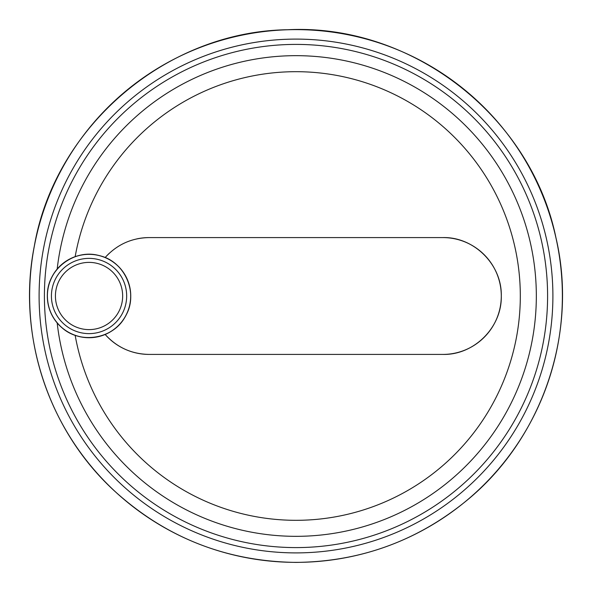 <?xml version="1.0" encoding="UTF-8"?>
<svg xmlns="http://www.w3.org/2000/svg" width="592" height="592" viewBox="0 0 592 592"><rect width="100%" height="100%" fill="white"/><g stroke="black" fill="none" stroke-linecap="round" stroke-linejoin="round"><path stroke-width="0.89" d="M57.454 323.262L57.18 322.936A240.337 240.337 0 0 0 423.872 499.493A240.337 240.337 0 0 0 423.872 92.507A240.337 240.337 0 0 0 57.18 269.064A240.337 240.337 0 0 1 423.872 92.507A240.337 240.337 0 0 1 423.872 499.493A240.337 240.337 0 0 1 57.18 322.936M66.326 260.998A41.729 41.729 0 0 1 120.531 323.373A41.729 41.729 0 0 1 66.326 331.002A41.729 41.729 0 0 1 66.326 260.998L72.187 257.831M72.187 334.169L75.162 335.346A224.316 224.316 0 0 0 419.373 483.338A224.316 224.316 0 0 0 419.373 108.662A224.316 224.316 0 0 0 75.162 256.654C85.255 253.221 95.26 253.509 105.176 257.52C116.994 244.533 131.639 237.888 149.125 237.584A58.416 58.416 0 0 0 136.767 238.909M442.875 237.584C473.778 236.733 502.023 264.469 501.291 295.948C502.038 327.487 473.911 355.222 442.875 354.416A58.416 58.416 0 0 0 501.291 296A58.416 58.416 0 0 0 442.875 237.584L149.125 237.584M149.125 354.416C131.668 354.12 117.016 347.474 105.176 334.48A58.416 58.416 0 0 0 149.125 354.416L442.875 354.416M109.55 253.036A58.416 58.416 0 0 0 105.176 257.52M296 547.593A251.593 251.593 0 0 0 513.886 170.2A251.593 251.593 0 0 0 78.114 170.2A251.593 251.593 0 0 0 296 547.593M296 552.898A256.898 256.898 0 0 0 518.481 167.551A256.898 256.898 0 0 0 73.519 167.551A256.898 256.898 0 0 0 296 552.898M296 562.363A266.363 266.363 0 0 0 526.68 162.815A266.363 266.363 0 0 0 65.32 162.815A266.363 266.363 0 0 0 296 562.363M47.39 296A41.655 41.655 0 0 0 109.868 332.075A41.655 41.655 0 0 0 109.868 259.925A41.655 41.655 0 0 0 47.39 296C46.45 269.797 74.252 248.233 99.404 255.655C125.016 261.264 138.987 293.558 125.541 316.069C113.738 339.482 78.988 344.988 60.525 326.362C51.963 318.052 47.582 307.929 47.39 296M51.423 296A37.622 37.622 0 0 0 107.855 328.582A37.622 37.622 0 0 0 107.855 263.418A37.622 37.622 0 0 0 51.423 296M55.426 296A33.618 33.618 0 0 0 105.85 325.112A33.618 33.618 0 0 0 105.85 266.888A33.618 33.618 0 0 0 55.426 296M296 562.4C226.048 561.482 165.257 537.418 113.634 490.198C47.819 429.392 16.813 333.955 34.321 246.08C54.93 126.481 166.278 31.383 287.631 29.733C411.81 23.48 531.172 116.091 555.984 237.888C578.391 333.437 542.087 439.486 465.808 501.261C416.309 541.369 359.707 561.749 296 562.4"/></g></svg>
